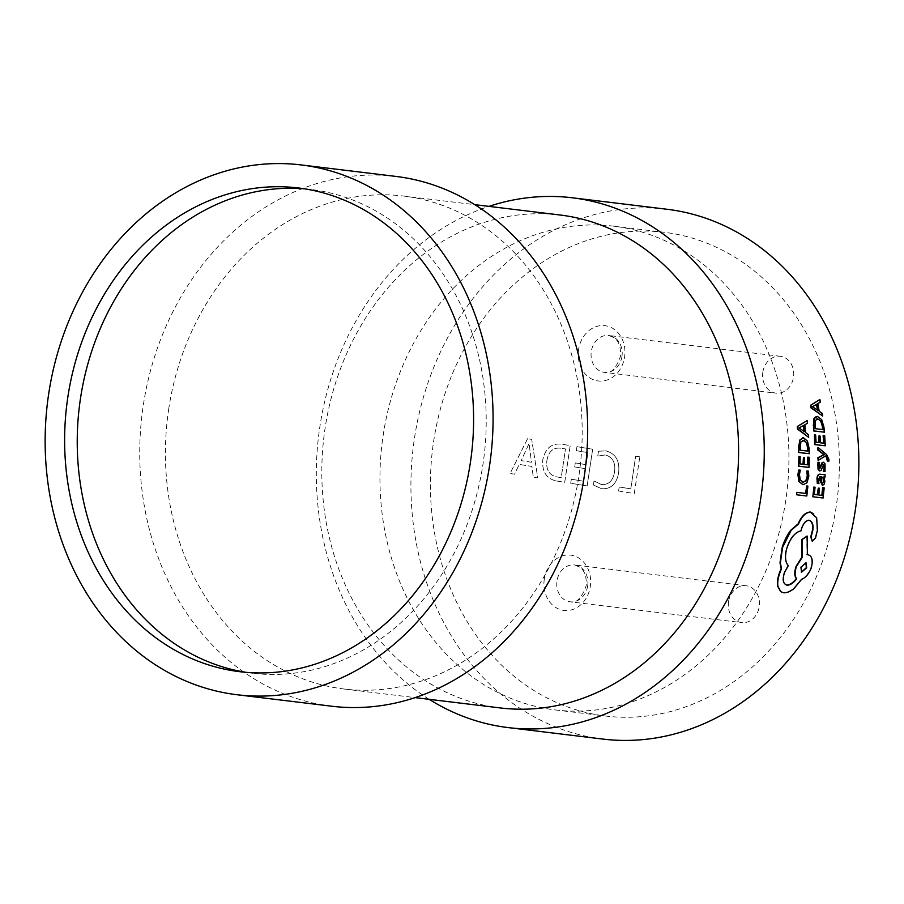 <?xml version="1.0" encoding="UTF-8"?>
<svg xmlns="http://www.w3.org/2000/svg" width="904" height="904" viewBox="0 0 904 904"><rect width="100%" height="100%" fill="white"/><g stroke="black" fill="none" stroke-linecap="round" stroke-linejoin="round"><path stroke-width="0.68" stroke-dasharray="4.52 3.39" d="M246.125 672.35A243.639 203.863 -83.1 0 0 252.408 673.231A243.639 203.863 -83.1 0 0 483.03 463.899A243.639 203.863 -83.1 0 0 311.032 189.501A243.639 203.863 -83.1 0 0 304.716 188.846M728.534 601.691A18.566 15.537 96.9 0 1 746.105 585.747A18.566 15.537 96.9 0 1 759.213 606.652A18.566 15.537 96.9 0 1 741.642 622.607A18.566 15.537 96.9 0 1 728.534 601.691M762.829 372.245A18.566 15.537 96.9 0 1 780.401 356.3A18.566 15.537 96.9 0 1 793.497 377.205A18.566 15.537 96.9 0 1 775.937 393.15A18.566 15.537 96.9 0 1 762.829 372.245M836.189 506.692A243.639 203.863 96.9 0 1 605.578 716.036A243.639 203.863 96.9 0 1 433.592 441.627A243.639 203.863 96.9 0 1 664.203 232.294A243.639 203.863 96.9 0 1 836.189 506.692M785.734 500.579A243.639 203.863 96.9 0 1 555.124 709.911A243.639 203.863 96.9 0 1 383.138 435.513A243.639 203.863 96.9 0 1 613.748 226.181A243.639 203.863 96.9 0 1 785.734 500.579M796.458 492.307L805.939 493.448M806.334 485.934L807.509 486.069L806.424 495.968L796.164 494.725M806.843 470.995L808.108 471.153L808.425 476.442L806.56 482.736L802.639 484.702M798.526 469.99L799.904 470.159L799.068 474.521L799.848 479.787L803.091 482.148M803.068 457.56L804.244 457.706L804.142 464.441L807.973 464.848M807.701 457.153L808.865 457.3L808.684 467.424M798.605 456.486L799.78 456.633L799.678 463.899L802.967 464.238M802.549 437.852L807.057 441.107L808.764 448.576L808.854 453.74M806.786 420.642L807.08 423.287L804.481 424.846L805.159 432.609L808.097 434.745L808.278 437.412M817.917 488.103L819.092 488.25L818.38 494.963L822.211 495.426M822.629 487.708L823.804 487.844L822.708 497.946L812.447 496.703M813.498 487.03L814.685 487.177L813.916 494.42L817.589 494.861M820.335 476.6L817.984 479.086L818.538 483.606M820.018 474.216L824.73 474.792L824.606 477.142L823.476 477.007L824.504 481.346L823.691 484.386L822.041 485.358M823.521 462.249L824.685 463.967L825.182 467.956L824.617 471.56M823.273 464.746L820.719 470.396L819.532 470.927M817.939 462.272L819.193 462.43L818.809 467.673L819.894 468.475M817.645 447.491L826.222 454.599L828.595 459.684L828.482 461.198M825.262 456.113L817.804 460.385M818.583 436.01L819.759 436.157L820.154 442.858L823.6 443.186M823.137 435.626L824.312 435.773L824.877 445.841M814.075 434.937L815.261 435.084L815.69 442.316L818.967 442.621M816.097 416.597L817.114 416.484L821.295 419.727L823.555 427.117L824.03 432.236M819.499 399.613L819.996 402.212L817.521 403.726L818.787 411.354L821.86 413.467L822.233 416.1M429.197 699.334A266.838 223.277 96.9 0 1 319.813 427.072A266.838 223.277 96.9 0 1 488.928 206.383M666.994 209.265A266.838 223.277 -83.1 0 0 414.416 438.53A266.838 223.277 -83.1 0 0 602.787 739.065M500.33 707.945A248.272 207.75 96.9 0 1 325.067 428.326A248.272 207.75 96.9 0 1 560.073 215.005M168.664 409.365A248.272 207.75 96.9 0 1 403.67 196.055A248.272 207.75 96.9 0 1 578.933 475.673A248.272 207.75 96.9 0 1 343.927 688.995A248.272 207.75 96.9 0 1 168.664 409.365M331.61 706.205A266.838 223.277 96.9 0 1 143.239 405.67A266.838 223.277 96.9 0 1 395.816 176.404M527.54 438.7L510.093 473.47L514.579 474.193L519.224 464.407L531.891 466.453L533.281 477.222L537.767 477.945L531.665 439.355L527.574 438.7L510.116 473.47L514.602 474.204L519.246 464.407L531.914 466.453L533.303 477.222L537.801 477.945L531.688 439.367L527.574 438.7M556.367 480.951L564.706 482.295L570.187 445.593L561.531 444.192C551.677 443.084 545.451 448.181 542.829 459.492C541.846 471.583 546.366 478.736 556.389 480.951L564.729 482.307L570.221 445.593L561.531 444.192C551.711 443.084 545.474 448.192 542.852 459.492L542.852 459.492C541.824 471.583 546.332 478.736 556.367 480.951L556.389 480.951M571.294 479.233L570.695 483.267L587.148 485.923L592.64 449.22L576.921 446.678L576.323 450.7L587.916 452.576L586.108 464.667L575.26 462.916L574.661 466.939L585.509 468.701L583.634 481.233L571.317 479.244L570.718 483.267L587.171 485.934L592.662 449.22L576.955 446.678L576.345 450.712L587.939 452.588L586.142 464.667L575.294 462.916L574.684 466.95L585.532 468.701L583.656 481.233L571.317 479.244M598.471 451.186L597.736 456.113L605.296 454.927C612.641 457.04 615.726 462.724 614.528 471.956C613.093 480.645 608.765 484.86 601.544 484.589L594.041 480.962L593.442 484.996L601.533 488.714C610.901 489.335 616.596 484.069 618.619 472.916C619.918 460.859 615.692 453.525 605.929 450.904L598.493 451.198L597.759 456.113L605.296 454.927C612.663 457.051 615.748 462.724 614.55 471.956C613.115 480.657 608.787 484.86 601.567 484.589L594.018 480.962L593.419 484.996L601.51 488.702C610.878 489.335 616.573 484.069 618.596 472.916L618.619 472.916C619.895 460.859 615.658 453.525 605.906 450.904L598.493 451.198M630.8 488.849L619.195 486.973L618.596 491.008L634.314 493.55L639.795 456.836L635.681 456.17L630.8 488.849L619.172 486.973L618.596 491.008M810.244 512.003C812.854 512.41 814.866 514.319 816.289 517.732L817.058 530.072L815.193 537.733L811.939 541.213M808.99 520.32L808.786 520.184C805.374 520.342 802.729 523.518 800.865 529.71L800.616 530.75C794.831 532.038 790.164 537.688 786.604 547.711C784.31 555.858 784.751 561.779 787.949 565.475L784.356 571.916C781.847 579.148 782.57 583.509 786.548 584.99L786.593 584.99M806.786 535.925L807.035 554.547L807.769 554.638C811.882 555.892 812.877 560.378 810.752 568.107C808.481 573.701 805.306 577.419 801.215 579.238L793.509 588.504C789.768 591.442 786.333 592.787 783.226 592.549L780.627 591.578M531.462 462.249L521.201 460.599L529.066 443.525L531.484 462.26L521.224 460.599L529.089 443.525L531.484 462.26M546.931 460.26C548.626 451.311 553.304 447.288 560.955 448.226L565.475 448.949L561.192 477.606L556.841 476.905C549.112 475.21 545.813 469.662 546.931 460.26L546.954 460.26C548.649 451.311 553.327 447.299 560.977 448.226L565.497 448.96L561.214 477.606L556.864 476.905C549.135 475.21 545.835 469.662 546.954 460.26M560.254 448.124L560.977 448.226L560.254 448.124M618.573 491.008L634.314 493.55M634.28 493.539L639.795 456.836M639.772 456.836L635.659 456.17L630.766 488.849M807.645 451.096L799.746 450.215L800.842 442.022M800.458 442.067L803.249 440.361M803.916 431.332L799.837 428.338M799.452 428.406L798.707 428.01L803.78 425.377M823.035 482.374L822.131 482.951L821.25 482.216L821.318 476.713M820.922 476.702L821.634 476.781M822.64 429.569L814.741 428.722L815.227 420.597M814.832 420.676L817.476 418.993M817.453 410.054L813.193 407.094M812.809 407.207L812.041 406.811L816.877 404.201M805.871 562.706L801 567.181M800.639 567.011L801.328 572.119M578.571 349.611A27.843 23.301 -83.1 0 0 597.465 380.855A27.843 23.301 -83.1 0 0 624.585 357.046A27.843 23.301 -83.1 0 0 605.703 325.79A27.843 23.301 -83.1 0 0 578.571 349.611M621.963 356.413A18.566 15.537 96.9 0 1 604.392 372.369A18.566 15.537 96.9 0 1 591.295 351.464A18.566 15.537 96.9 0 1 608.867 335.508A18.566 15.537 96.9 0 1 621.963 356.413M544.287 579.057A27.843 23.301 -83.1 0 0 563.181 610.313A27.843 23.301 -83.1 0 0 590.301 586.493A27.843 23.301 -83.1 0 0 571.407 555.237A27.843 23.301 -83.1 0 0 544.287 579.057M587.679 585.86A18.566 15.537 96.9 0 1 570.108 601.815A18.566 15.537 96.9 0 1 557 580.91A18.566 15.537 96.9 0 1 574.571 564.955A18.566 15.537 96.9 0 1 587.679 585.86M252.408 673.231L239.797 671.706M780.401 356.3L608.867 335.508L614.234 337.768C618.969 341.283 621.048 347.452 620.449 356.289C616.065 368.719 610.708 374.087 604.392 372.369L775.937 393.15M746.105 585.747L574.571 564.955L579.939 567.215C584.685 570.729 586.752 576.899 586.165 585.736C581.769 598.165 576.424 603.533 570.108 601.815L741.642 622.607M555.124 709.911L605.578 716.036M403.67 196.055L474.803 204.666M343.927 688.995L415.072 697.617M613.748 226.181L664.203 232.294M311.032 189.501L298.422 187.964"/><path stroke-width="1.36" d="M67.811 397.308A243.639 203.863 -83.1 0 0 239.797 671.706A243.639 203.863 -83.1 0 0 470.408 462.373A243.639 203.863 -83.1 0 0 298.422 187.964A243.639 203.863 -83.1 0 0 67.811 397.308M304.716 188.846A243.639 203.863 -83.1 0 0 80.422 398.833A243.639 203.863 -83.1 0 0 246.125 672.35M805.554 493.403L806.718 485.956L807.894 486.103L806.809 496.013L796.548 494.77L796.842 492.352L805.939 493.448L806.718 485.956M796.548 494.77L796.842 492.352M802.775 482.148L805.848 480.657L807.272 475.945L806.843 470.995L808.504 471.153L808.809 476.453L806.944 482.77L803.023 484.736L799.272 481.527L798.255 474.408L798.91 469.99L800.3 470.159L799.452 474.532L800.243 479.809L803.17 482.171L806.244 480.679L807.656 475.956L807.227 471.007M803.023 484.736L798.887 481.504L797.87 474.397L798.91 469.99M807.588 464.848L807.701 457.153L809.261 457.277L809.069 467.424L798.82 466.181L799 456.463L800.176 456.61L800.063 463.888L803.351 464.283L803.453 457.548L804.628 457.684L804.526 464.43L807.973 464.848L808.086 457.141M809.069 467.424L798.424 466.181L799 456.463M802.967 464.294L803.453 457.548M799.588 440.203L803.464 437.762L807.441 441.062L809.148 448.542L809.238 453.718L798.594 452.497L799.588 440.203L803.08 437.818M803.464 437.762L802.549 437.852M808.662 437.355L797.497 429.061L797.271 426.485L807.17 420.563L807.475 423.219L804.865 424.778L805.554 432.541L808.492 434.688L808.662 437.355L797.882 428.993L797.656 426.417L807.17 420.563M821.826 495.381L822.629 487.708L824.188 487.877L823.092 498.002L812.832 496.748L813.882 487.064L815.069 487.211L814.301 494.465L817.589 494.861L818.301 488.137L819.476 488.284L818.764 495.008L822.211 495.426L823.013 487.731M812.832 496.748L813.882 487.064M817.205 494.827L818.301 488.137M818.934 483.629L817.295 483.448L816.956 478.747C817.171 475.572 818.188 474.069 820.018 474.216L825.126 474.792L824.99 477.154L823.86 477.018L824.889 481.369L824.075 484.408L822.425 485.38L820.38 480.623L820.335 476.6L818.369 479.109L818.934 483.629L817.679 483.482L817.34 478.758C817.555 475.583 818.583 474.069 820.403 474.227M824.99 477.154L823.476 477.007M822.425 485.38L819.996 480.6L819.951 476.577M819.51 468.475L821.905 462.904L823.521 462.249L825.081 463.955L825.013 471.56L823.295 471.391L824.143 467.605L823.216 464.701M824.143 467.605L823.6 464.69L821.103 470.396L819.532 470.927L818.03 469.221L817.939 462.272L819.578 462.407L818.979 465.775L819.894 468.475L823.126 462.26M818.199 460.362L817.815 457.74L823.906 454.678L817.713 449.921L818.041 447.446L826.606 454.565L828.979 459.661L828.866 461.176L827.725 461.04L826.844 457.164L825.51 455.966L818.199 460.362L818.21 457.718L824.29 454.655L818.109 449.898L818.041 447.446M828.866 461.176L827.341 461.051L826.459 457.187L825.115 455.989M823.6 443.276L823.137 435.626L824.697 435.705L825.273 445.796L815.012 444.553L814.47 434.88L815.645 435.027L816.086 442.271L819.363 442.666L818.967 435.954L820.143 436.101L820.538 442.813L823.996 443.231L823.521 435.57M825.273 445.796L814.617 444.598L814.47 434.88M818.979 442.711L818.967 435.954M813.837 418.834L817.498 416.394L821.679 419.648L823.939 427.038L824.414 432.18L813.769 430.982L813.837 418.834L816.097 416.597M822.617 415.998L810.922 407.84L810.504 405.308L819.883 399.489L820.369 402.088L817.905 403.613L819.171 411.252L822.244 413.365L822.617 415.998L811.306 407.738L810.888 405.195L819.883 399.489M488.928 206.383A266.838 223.277 96.9 0 1 572.39 197.795A266.838 223.277 96.9 0 1 760.761 498.33A266.838 223.277 96.9 0 1 508.184 727.596A266.838 223.277 96.9 0 1 429.197 699.334M508.184 727.596L602.787 739.065A266.838 223.277 -83.1 0 0 855.365 509.799A266.838 223.277 -83.1 0 0 666.994 209.265L572.39 197.795M474.803 204.666L560.073 215.005A248.272 207.75 96.9 0 1 735.336 494.635A248.272 207.75 96.9 0 1 500.33 707.945L415.072 697.617M301.213 164.935L395.816 176.404A266.838 223.277 96.9 0 1 584.187 476.928A266.838 223.277 96.9 0 1 331.61 706.205L237.006 694.735A266.838 223.277 -83.1 0 0 489.584 465.47A266.838 223.277 -83.1 0 0 301.213 164.935A266.838 223.277 -83.1 0 0 48.635 394.2A266.838 223.277 -83.1 0 0 237.006 694.735M780.627 591.578L777.519 585.928C777.022 581.848 777.835 577.046 779.926 571.509L781.18 568.684L780.005 562.819L782.186 547.315C784.243 540.795 787.101 535.1 790.763 530.23L798.142 523.868C801.373 516.297 805.407 512.342 810.244 512.003L816.662 517.811L817.431 530.173L815.566 537.857L812.312 541.338L811.103 537.055L812.798 530.411C813.577 524.727 812.368 521.337 809.159 520.275C805.746 520.433 803.102 523.619 801.238 529.812L800.989 530.863C795.215 532.14 790.537 537.801 786.977 547.847C784.672 556.005 785.113 561.938 788.299 565.644L784.706 572.096C782.186 579.351 782.92 583.713 786.887 585.193C790.062 585.306 793.339 583.148 796.729 578.718C794.695 576.255 794.605 572.175 796.447 566.503L802.21 557.361L802.232 539.586L807.148 536.038L807.396 554.694L808.131 554.785C812.244 556.039 813.238 560.536 811.114 568.277C808.831 573.882 805.656 577.599 801.565 579.43L793.848 588.707C790.107 591.645 786.672 593.001 783.553 592.764L780.807 591.691L777.858 586.131C777.372 582.052 778.174 577.238 780.288 571.69L781.531 568.853L780.367 562.977L782.559 547.451L791.136 530.332L798.514 523.97C801.746 516.387 805.78 512.421 810.628 512.082M812.312 541.338L810.73 536.931L812.425 530.309C813.204 524.625 811.984 521.258 808.786 520.184M786.548 584.99C789.712 585.103 792.989 582.956 796.379 578.526C794.345 576.063 794.254 572.006 796.085 566.333L801.848 557.214L801.871 539.462L807.148 536.038M807.035 554.547L808.131 554.785M798.492 447.13L799.972 440.146M798.594 452.497L798.887 447.096M809.238 453.718L798.978 452.475M800.13 450.181L800.842 442.022L803.645 440.316L806.718 442.689L808.04 451.141L800.13 450.181M802.842 440.35L806.718 442.689M806.334 442.734L807.984 448.407M807.588 448.44L807.656 451.175M802.662 440.384L803.249 440.361M803.78 425.377L804.334 431.637L799.091 427.942L803.78 425.377M803.396 425.445L803.95 431.705M821.634 482.239L821.318 476.713L823.454 477.99L823.883 480.623L823.42 482.386L822.516 482.973L821.634 482.239M820.922 476.702L823.069 477.979L823.42 482.386M823.035 482.374L822.131 482.951M823.295 471.391L824.527 467.594M825.013 471.56L823.68 471.402M817.555 465.424L818.335 462.26M818.03 469.221L817.939 465.413M819.917 470.927L818.414 469.221M813.272 425.682L814.221 418.744M813.769 430.982L813.656 425.603M824.414 432.18L814.154 430.925M815.125 428.654L815.227 420.597L817.86 418.914L821.092 421.253L823.035 429.626L815.125 428.654M816.753 419.004L817.86 418.914L821.092 421.253M820.708 421.332L822.776 426.914M822.38 426.982L822.651 429.694M816.572 419.049L817.476 418.993M816.877 404.201L817.894 410.359L812.425 406.71L816.877 404.201M816.493 404.314L817.51 410.461M801 567.181L801.498 572.221L806.684 567.87L806.029 562.763L801 567.181M801.328 572.119L806.334 567.701L805.871 562.706"/></g></svg>
